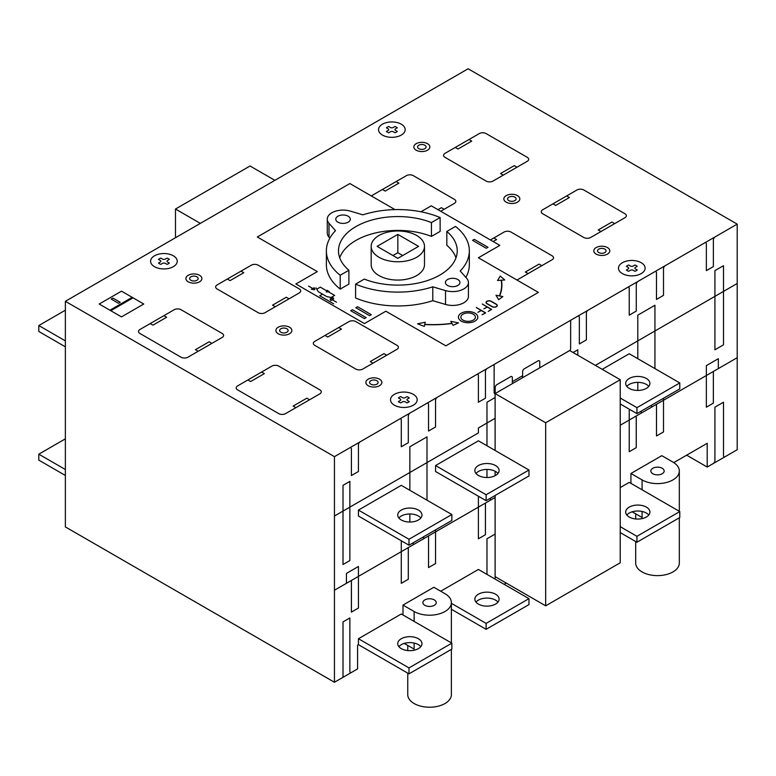 <?xml version="1.0" encoding="UTF-8"?>
<svg xmlns="http://www.w3.org/2000/svg" width="776" height="776" viewBox="0 0 776 776"><rect width="100%" height="100%" fill="white"/><g stroke="black" fill="none" stroke-linecap="round" stroke-linejoin="round"><path stroke-width="1.16" d="M334.446 456.657L334.446 682.259L65.368 526.914L65.368 301.301L468.122 68.773L737.2 224.128L334.446 456.657L65.368 301.301M65.368 310.206L38.8 325.542L38.8 331.478L65.368 346.824M65.368 340.877L38.8 325.542M65.368 438.847L38.8 454.183L38.8 460.12L65.368 475.455M65.368 469.519L38.8 454.183M486.115 629.326L528.97 604.591L528.97 598.645L486.115 623.39L486.115 629.326L451.38 609.267M497.95 602.108A12.115 6.994 0 0 0 486.979 598.083A12.115 6.994 0 0 0 475.998 602.108M636.941 542.249L679.786 517.514L679.786 511.578L636.941 536.313L636.941 542.249L620.228 532.598M648.765 515.041A12.115 6.994 0 0 0 637.794 511.006A12.115 6.994 0 0 0 626.824 515.041M478.404 604.097A12.115 6.994 180 0 1 474.854 599.14A12.115 6.994 180 0 1 486.979 592.146A12.115 6.994 180 0 1 499.094 599.14A12.115 6.994 180 0 1 491.615 605.61A12.115 6.994 180 0 1 478.404 604.097M497.95 473.476A12.115 6.994 0 0 0 486.979 469.441A12.115 6.994 0 0 0 475.998 473.476M478.404 475.455A12.115 6.994 180 0 1 474.854 470.508A12.115 6.994 180 0 1 486.979 463.505A12.115 6.994 180 0 1 499.094 470.508A12.115 6.994 180 0 1 491.615 476.968A12.115 6.994 180 0 1 478.404 475.455M629.229 517.02A12.115 6.994 180 0 1 625.679 512.073A12.115 6.994 180 0 1 637.794 505.069A12.115 6.994 180 0 1 649.919 512.073A12.115 6.994 180 0 1 642.431 518.533A12.115 6.994 180 0 1 629.229 517.02M648.765 386.399A12.115 6.994 0 0 0 637.794 382.374A12.115 6.994 0 0 0 626.824 386.399M629.229 388.378A12.115 6.994 180 0 1 625.679 383.431A12.115 6.994 180 0 1 637.794 376.438A12.115 6.994 180 0 1 649.919 383.431A12.115 6.994 180 0 1 642.431 389.891A12.115 6.994 180 0 1 629.229 388.378M420.825 646.641A12.115 6.994 0 0 0 409.854 642.615A12.115 6.994 0 0 0 398.874 646.641M401.279 648.62A12.115 6.994 180 0 1 397.729 643.673A12.115 6.994 180 0 1 409.854 636.679A12.115 6.994 180 0 1 421.969 643.673A12.115 6.994 180 0 1 414.491 650.133A12.115 6.994 180 0 1 401.279 648.62M420.825 517.999A12.115 6.994 0 0 0 409.854 513.974A12.115 6.994 0 0 0 398.874 517.999M401.279 519.978A12.115 6.994 180 0 1 397.729 515.031A12.115 6.994 180 0 1 409.854 508.037A12.115 6.994 180 0 1 421.969 515.031A12.115 6.994 180 0 1 414.491 521.501A12.115 6.994 180 0 1 401.279 519.978M528.97 475.95L528.97 470.014L486.115 494.748L486.115 500.685L528.97 475.95M486.115 500.685L435.559 471.498L435.559 465.561L478.404 440.816L528.97 470.014M435.559 465.561L486.115 494.748M679.786 388.873L679.786 382.937L636.941 407.672L636.941 413.608L679.786 388.873M602.225 369.327L629.229 353.749L679.786 382.937M620.228 398.02L636.941 407.672M620.228 403.966L636.941 413.608M451.845 520.473L451.845 514.537L408.991 539.272L408.991 545.208L451.845 520.473M408.991 545.208L358.434 516.021L358.434 510.084L401.279 485.349L451.845 514.537M358.434 510.084L408.991 539.272M440.7 591.225L478.404 569.458L528.97 598.645M451.38 603.33L486.115 623.39M451.845 649.114L451.845 643.178L408.991 667.913L408.991 673.849L451.845 649.114M334.446 682.259L357.581 668.902L357.581 645.157L358.434 644.662L358.434 638.726L401.279 613.991L451.845 643.178M358.434 638.726L408.991 667.913M358.434 644.662L408.991 673.849M620.228 487.58L629.229 482.381L679.786 511.578M620.228 526.662L636.941 536.313M504.119 584.299L506.253 583.067M630.937 483.37L630.937 473.476L661.792 455.667L672.928 462.098A21.815 12.591 180 0 1 679.32 471.003A21.815 12.591 180 0 1 665.856 482.643A21.815 12.591 180 0 1 642.082 479.907L630.937 473.476M673.762 462.612L707.208 443.3L707.208 467.045L737.2 449.731L737.2 224.128M402.996 614.98L402.996 605.086L433.842 587.267L444.988 593.698A21.815 12.591 180 0 1 451.38 602.603A21.815 12.591 180 0 1 437.906 614.243A21.815 12.591 180 0 1 414.132 611.517L402.996 605.086M652.791 473.729A6.664 3.851 180 0 1 650.841 471.003A6.664 3.851 180 0 1 657.505 467.162A6.664 3.851 180 0 1 664.169 471.003A6.664 3.851 180 0 1 660.056 474.563A6.664 3.851 180 0 1 652.791 473.729M424.85 605.328A6.664 3.851 180 0 1 422.901 602.603A6.664 3.851 180 0 1 429.565 598.762A6.664 3.851 180 0 1 436.228 602.603A6.664 3.851 180 0 1 432.116 606.163A6.664 3.851 180 0 1 424.85 605.328M397.836 234.4L418.574 246.37L397.836 258.35L377.097 246.37L397.836 234.4L397.836 252.704L392.947 255.527M402.715 255.527L397.836 252.704M378.979 257.263A26.665 15.394 180 0 1 371.17 246.38A26.665 15.394 180 0 1 397.836 230.986A26.665 15.394 180 0 1 424.491 246.38A26.665 15.394 180 0 1 408.04 260.6A26.665 15.394 180 0 1 378.979 257.263M424.491 246.38L424.491 264.684A26.665 15.394 180 0 1 408.04 278.904A26.665 15.394 180 0 1 378.979 275.567A26.665 15.394 180 0 1 371.17 264.684L371.17 246.38M455.997 257.758A59.383 34.28 0 0 0 446.821 245.303L446.821 231.452L455.512 226.427A71.508 41.283 180 0 1 469.334 250.832L469.334 264.684A71.508 41.283 180 0 1 465.862 277.391M469.334 250.832A71.508 41.283 180 0 1 460.207 271.008L466.715 278.361A15.753 9.099 180 0 1 468.432 282.493L468.432 296.345A15.753 9.099 180 0 1 445.521 304.444L432.785 300.69A71.499 41.283 180 0 1 355.583 297.984L355.583 284.132L364.274 279.108A59.383 34.28 0 0 0 425.529 281.164A59.383 34.28 0 0 0 457.229 250.832A59.383 34.28 0 0 0 446.821 231.452M348.89 270.232L348.89 284.084L340.198 289.099A71.499 41.283 180 0 1 326.376 264.703L326.376 250.852A71.499 41.283 180 0 1 335.504 230.676L329.005 223.323A15.753 9.099 180 0 1 327.278 219.181A15.753 9.099 180 0 1 350.189 211.082L362.925 214.836A71.508 41.283 180 0 1 440.128 217.552L431.437 222.566A59.383 34.28 0 0 0 370.191 220.52A59.383 34.28 0 0 0 338.491 250.842A59.383 34.28 0 0 0 348.89 270.232L340.198 275.247A71.499 41.283 180 0 1 326.376 250.852M329.849 238.135L329.005 237.175A15.753 9.099 180 0 1 327.278 233.042L327.278 219.181M440.128 217.552L440.128 231.403L431.437 236.418A59.383 34.28 0 0 0 339.713 257.768M337.89 222.159A7.275 4.2 180 0 1 335.765 219.191A7.275 4.2 180 0 1 343.031 214.991A7.275 4.2 180 0 1 350.306 219.191A7.275 4.2 180 0 1 345.815 223.071A7.275 4.2 180 0 1 337.89 222.159M340.198 289.099L340.198 275.247M431.437 236.418L431.437 222.566M447.539 285.461A7.275 4.2 180 0 1 445.405 282.493A7.275 4.2 180 0 1 452.68 278.293A7.275 4.2 180 0 1 459.955 282.493A7.275 4.2 180 0 1 455.464 286.373A7.275 4.2 180 0 1 447.539 285.461M468.432 282.493A15.753 9.099 180 0 1 445.521 290.593L432.785 286.839A71.499 41.283 180 0 1 355.583 284.132M432.785 300.69L432.785 286.839M707.208 467.045L686.644 455.173M635.689 541.532L635.689 563.027A21.815 12.591 0 0 0 657.505 575.627A21.815 12.591 0 0 0 679.32 563.027L679.32 517.776M407.749 673.132L407.749 694.627A21.815 12.591 0 0 0 429.565 707.227A21.815 12.591 0 0 0 451.38 694.627L451.38 649.386M632.188 511.801L642.082 517.514L642.082 511.462M404.248 643.401L414.132 649.114L414.132 643.062M274.879 180.342L250.037 165.996L175.483 209.035L175.483 237.728M200.334 223.381L175.483 209.035M545.673 605.823L620.228 562.784L620.228 379.726L545.673 422.765L545.673 605.823L495.117 576.636L495.117 495.486L495.117 579.109M495.117 395.556L495.117 450.468L495.117 393.577L569.671 350.539L620.228 379.726M495.117 393.577L545.673 422.765M495.117 475.688L495.117 471.255L495.117 475.688M364.429 318.616L350.723 310.701L352.43 309.711L366.146 317.626L364.429 318.616M357.581 306.743L371.287 314.658L369.57 315.648L355.864 307.733L357.581 306.743M394.984 209.607L349.869 183.553L257.322 236.99L317.306 271.619L295.879 283.987L364.439 323.573L385.856 311.205L445.841 345.834L538.389 292.397L478.404 257.768L499.831 245.4L431.272 205.824L420.951 211.78M472.574 240.347L486.29 248.271L487.997 247.282L474.291 239.357L472.574 240.347M393.277 131.765L394.994 132.754A6.208 3.589 0 0 0 397.273 131.435L395.556 130.446A2.018 1.164 0 0 1 395.527 128.816L397.264 127.817A6.256 3.618 0 0 0 394.984 126.507L393.257 127.497A2.018 1.164 0 0 1 390.435 127.487L388.727 126.498A6.286 3.628 0 0 0 386.448 127.817L388.155 128.806A2.018 1.164 0 0 1 388.175 130.436L386.448 131.435A6.256 3.618 0 0 0 388.718 132.754L390.464 131.745A2.018 1.164 0 0 1 393.277 131.765M382.432 189.489L385.168 191.08L398.883 183.155L396.138 181.574M371.403 195.989A4.801 2.774 0 0 1 372.15 195.426L406.42 175.638A4.85 2.803 0 0 1 413.278 175.638L454.416 199.383A4.85 2.803 0 0 1 454.416 203.351L440.7 211.266M486.115 181.08L444.988 157.334A4.85 2.803 0 0 1 444.988 153.376L479.267 133.588A4.85 2.803 0 0 1 486.115 133.588L527.253 157.334A4.85 2.803 0 0 1 527.253 161.292L492.973 181.08A4.85 2.803 0 0 1 486.115 181.08M455.269 147.44L458.015 149.021L471.721 141.106L468.985 139.525M416.198 150.214A8.002 4.617 0 0 0 429.574 148.138A8.002 4.617 0 0 0 419.777 142.483A8.002 4.617 0 0 0 416.198 150.214M418.856 148.682A4.239 2.444 0 0 0 425.946 147.576A4.239 2.444 0 0 0 420.757 144.579A4.239 2.444 0 0 0 418.856 148.682M516.971 167.228L514.226 165.647L500.52 173.562L503.255 175.143M444.134 209.278L441.389 207.696L437.955 209.675M508.823 200.625A4.239 2.444 0 0 0 515.924 199.529A4.239 2.444 0 0 0 510.724 196.532A4.239 2.444 0 0 0 508.823 200.625M506.175 202.158A8.002 4.617 0 0 0 519.551 200.092A8.002 4.617 0 0 0 509.754 194.436A8.002 4.617 0 0 0 506.175 202.158M111.21 299.08L118.495 303.28L120.212 302.291L112.927 298.091L111.21 299.08M121.492 316.889L99.212 304.027L121.492 291.165L143.773 304.027L121.492 316.889M139.922 329.509L174.193 309.721A4.85 2.803 0 0 1 181.05 309.721L222.188 333.467A4.85 2.803 0 0 1 222.188 337.424L187.908 357.212A4.85 2.803 0 0 1 181.05 357.212L139.922 333.467A4.85 2.803 0 0 1 139.913 329.509M132.201 297.344L109.93 310.206M133.065 297.839L110.784 310.71M258.175 312.689L217.047 288.934A4.85 2.803 0 0 1 217.047 284.976L251.317 265.188A4.85 2.803 0 0 1 258.175 265.188L299.313 288.934A4.85 2.803 0 0 1 299.313 292.892L265.033 312.68A4.85 2.803 0 0 1 258.175 312.689M188.248 281.814A8.002 4.617 0 0 0 201.634 279.738A8.002 4.617 0 0 0 191.837 274.083A8.002 4.617 0 0 0 188.248 281.814M190.906 280.281A4.239 2.444 0 0 0 198.006 279.185A4.239 2.444 0 0 0 192.807 276.178A4.239 2.444 0 0 0 190.906 280.281M227.329 279.04L230.065 280.621L243.78 272.706L241.035 271.125M150.204 323.573L152.94 325.154L166.656 317.238L163.911 315.657M280.883 332.225A4.239 2.444 0 0 0 287.983 331.129A4.239 2.444 0 0 0 282.784 328.132A4.239 2.444 0 0 0 280.883 332.225M278.225 333.758A8.002 4.617 0 0 0 291.611 331.691A8.002 4.617 0 0 0 281.814 326.036A8.002 4.617 0 0 0 278.225 333.758M322.525 294.143L319.702 295.772L333.69 303.843M327.035 290.311L329.15 291.543L326.26 291.989L327.035 290.311M316.773 289.186L320.304 287.139L334.65 295.423L331.119 297.47M289.021 298.828L286.286 297.247L272.57 305.162L275.315 306.743M308.538 286.072L312.776 288.517M333.457 297.935L326.764 296.597L318.286 291.698L315.958 287.828M312.776 289.535A1.251 0.718 0 0 0 314.872 289.215A1.251 0.718 0 0 0 313.339 288.332A1.251 0.718 0 0 0 312.776 289.535M314.193 287.702L311.37 289.332M336.512 302.223L332.264 299.769M330.498 299.769A1.251 0.718 0 0 0 332.594 299.449A1.251 0.718 0 0 0 331.061 298.566A1.251 0.718 0 0 0 330.498 299.769M333.68 298.954L330.857 300.584M211.896 343.361L209.161 341.779L195.445 349.695L198.19 351.276M541.823 265.683L539.077 264.102L525.362 272.017L528.107 273.598M490.403 239.959L504.119 232.043A4.85 2.803 0 0 1 510.967 232.043L552.105 255.789A4.85 2.803 0 0 1 552.105 259.747L517.835 279.535A4.801 2.774 0 0 1 516.855 279.971M596.152 254.101A8.002 4.617 0 0 0 609.529 252.035A8.002 4.617 0 0 0 599.732 246.38A8.002 4.617 0 0 0 596.152 254.101M624.942 217.697L590.662 237.485A4.85 2.803 0 0 1 583.804 237.485L542.676 213.739A4.85 2.803 0 0 1 542.676 209.782L576.956 189.984A4.85 2.803 0 0 1 583.814 189.984L624.942 213.739A4.85 2.803 0 0 1 624.942 217.697M552.958 203.836L555.703 205.427L569.409 197.511L566.674 195.921M614.66 223.633L611.915 222.043L598.209 229.958L600.944 231.549M493.827 237.98L496.572 239.561L493.148 241.54M598.8 252.569A4.239 2.444 0 0 0 605.901 251.472A4.239 2.444 0 0 0 600.702 248.475A4.239 2.444 0 0 0 598.8 252.569M462.981 320.11A7.275 4.2 0 0 0 475.154 318.228A7.275 4.2 0 0 0 466.25 313.087A7.275 4.2 0 0 0 462.981 320.11M476.241 307.441L485.669 312.883L482.071 314.765L485.33 312.883L481.295 310.555L477.87 312.34L481.13 310.458L476.241 307.441M482.245 303.979L491.664 309.42L488.24 311.399L491.324 309.42L487.299 307.092L483.865 308.877L487.124 306.995L482.245 303.979M461.274 321.099A9.7 5.597 0 0 0 477.492 318.587A9.7 5.597 0 0 0 465.619 311.729A9.7 5.597 0 0 0 461.274 321.099M497.542 280.495L500.239 276.072L504.759 279.971L501.451 280.214A80.064 46.22 0 0 1 499.637 295.957L502.867 296.597L498.648 299.672L495.99 295.229L499.404 295.908A79.899 46.133 0 0 0 501.209 280.233L497.542 280.495M492.265 306.607L487.115 303.639A2.784 1.61 0 0 1 487.115 301.36A2.784 1.61 0 0 1 491.062 301.36L496.204 304.328A2.784 1.61 0 0 1 496.204 306.607A2.784 1.61 0 0 1 492.265 306.607M492.091 306.704L486.95 303.736A3.026 1.746 0 0 1 486.95 301.263A3.026 1.746 0 0 1 491.237 301.263L496.378 304.231A3.026 1.746 0 0 1 496.378 306.704A3.026 1.746 0 0 1 492.091 306.704M424.744 324.504L424.317 326.415L417.566 323.805L425.229 322.244L424.773 324.368A79.899 46.133 0 0 0 451.923 323.32L450.74 321.351L458.451 322.884L453.116 325.319L452.001 323.456A80.064 46.22 0 0 1 424.734 324.504M237.611 385.905L271.881 366.117A4.85 2.803 0 0 1 278.739 366.117L319.877 389.862A4.85 2.803 0 0 1 319.877 393.82L285.597 413.608A4.85 2.803 0 0 1 278.739 413.618L237.611 389.862A4.85 2.803 0 0 1 237.611 385.905M368.202 385.711A8.002 4.617 0 0 0 381.588 383.635A8.002 4.617 0 0 0 371.791 377.98A8.002 4.617 0 0 0 368.202 385.711M355.864 321.594L397.002 345.339A4.85 2.803 0 0 1 397.002 349.297L362.722 369.085A4.85 2.803 0 0 1 355.864 369.085L314.736 345.339A4.85 2.803 0 0 1 314.736 341.382L349.006 321.594A4.85 2.803 0 0 1 355.864 321.594M325.018 335.445L327.753 337.026L341.469 329.111L338.724 327.53M386.72 355.233L383.975 353.652L370.259 361.567L373.004 363.149M247.893 379.968L250.638 381.55L264.344 373.634L261.599 372.053M309.595 399.756L306.85 398.175L293.134 406.09L295.879 407.672M370.86 384.178A4.239 2.444 0 0 0 377.96 383.072A4.239 2.444 0 0 0 372.761 380.075A4.239 2.444 0 0 0 370.86 384.178M382.423 135.072A13.328 7.702 0 0 0 404.733 131.619A13.328 7.702 0 0 0 388.407 122.201A13.328 7.702 0 0 0 382.423 135.072M160.778 258.107L162.485 259.087A2.018 1.164 0 0 0 165.317 259.106L167.044 258.107A6.256 3.618 0 0 1 169.323 259.417L167.587 260.426A2.018 1.164 0 0 0 167.616 262.055L169.323 263.035A6.208 3.589 0 0 1 167.044 264.354L165.336 263.365A2.018 1.164 0 0 0 162.514 263.355L160.778 264.354A6.256 3.618 0 0 1 158.498 263.035L160.225 262.045A2.018 1.164 0 0 0 160.205 260.406L158.498 259.426A6.286 3.628 0 0 1 160.778 258.107M154.482 266.672A13.328 7.702 0 0 0 176.782 263.229A13.328 7.702 0 0 0 160.457 253.8A13.328 7.702 0 0 0 154.482 266.672M400.717 396.633L402.424 397.622A2.018 1.164 0 0 0 405.256 397.632L406.983 396.633A6.256 3.618 0 0 1 409.262 397.952L407.526 398.951A2.018 1.164 0 0 0 407.555 400.581L409.262 401.57A6.208 3.589 0 0 1 406.983 402.88L405.276 401.9A2.018 1.164 0 0 0 402.453 401.881L400.717 402.88A6.256 3.618 0 0 1 398.437 401.57L400.164 400.571A2.018 1.164 0 0 0 400.144 398.932L398.437 397.952A6.286 3.628 0 0 1 400.717 396.633M394.421 405.208A13.328 7.702 0 0 0 416.731 401.755A13.328 7.702 0 0 0 400.397 392.326A13.328 7.702 0 0 0 394.421 405.208M628.667 265.033L630.374 266.013A2.018 1.164 0 0 0 633.206 266.032L634.933 265.033A6.256 3.618 0 0 1 637.212 266.343L635.476 267.351A2.018 1.164 0 0 0 635.505 268.981L637.212 269.961A6.208 3.589 0 0 1 634.933 271.28L633.216 270.29A2.018 1.164 0 0 0 630.403 270.281L628.667 271.28A6.256 3.618 0 0 1 626.387 269.961L628.114 268.971A2.018 1.164 0 0 0 628.094 267.332L626.387 266.352A6.286 3.628 0 0 1 628.667 265.033M622.371 273.598A13.328 7.702 0 0 0 644.672 270.155A13.328 7.702 0 0 0 628.347 260.726A13.328 7.702 0 0 0 622.371 273.598M328.093 290.932L326.26 291.989M713.202 463.582A2.425 1.397 -60 0 0 714.919 460.614L714.919 407.187L723.494 402.23L723.494 455.667A2.425 1.397 -60 0 0 725.201 456.657M714.919 349.792L723.494 344.845L723.494 265.683L714.919 270.63L714.919 349.792M737.2 283.492L595.376 365.38M737.2 357.707L713.377 371.462L713.377 403.122M408.312 579.255L408.312 547.594L485.417 503.071L485.417 534.742L478.404 538.787L478.404 497.222L479.267 496.727M476.697 374.527A2.425 1.397 -60 0 1 478.404 375.516L478.404 402.23L485.436 398.175L485.436 371.413A2.706 1.562 -60 0 1 487.415 368.338M577.373 316.404A2.697 1.562 -60 0 1 579.352 317.238L579.352 343.952L586.384 339.898L586.384 313.184A2.425 1.397 -60 0 1 588.092 310.216M636.242 311.108L629.229 315.163L629.229 288.439A2.425 1.397 -60 0 0 627.512 287.45M654.488 271.881A2.667 1.542 -60 0 1 656.477 272.715L656.477 299.429L663.499 295.365L663.499 268.651A2.425 1.397 -60 0 1 665.216 265.683M713.357 266.585L706.354 270.63L706.354 243.916A2.425 1.397 -60 0 0 704.637 242.927M715.365 236.728A2.677 1.542 -60 0 0 713.377 239.862L713.377 266.575M570.651 320.275L570.651 348.046A4.578 2.648 -60 0 1 569.933 350.684M494.128 364.458L494.128 392.161L495.204 391.55M637.794 358.696L637.794 315.163L654.934 305.259L654.934 368.59M637.794 382.374L637.794 390.425M663.499 398.272L663.499 431.922L656.496 435.966L656.477 404.315L636.252 415.994L636.252 447.655M718.343 368.59L718.343 358.696L706.354 365.622L706.354 407.187L713.357 403.132L713.357 371.471L656.496 404.306L656.496 435.966M630.083 409.65L629.229 410.155L629.229 451.71L636.233 447.665L636.233 416.004L620.228 425.238M641.218 413.123L641.218 411.135M651.51 405.198L651.51 407.187M568.003 351.489A2.425 1.397 -60 0 0 567.954 351.518L536.468 369.706A45.503 26.268 -60 0 1 536.458 369.706M573.095 352.508L577.81 349.792L577.81 355.233M495.117 418.312L478.404 427.964L478.404 432.911L334.446 516.03M540.62 367.3A1.212 0.698 -60 0 1 539.766 366.805L539.766 361.858A2.425 1.397 -60 0 0 538.049 360.869L524.333 368.784A2.425 1.397 -60 0 0 522.626 371.762L522.626 376.709A1.212 0.698 -60 0 1 521.763 378.193M495.204 393.529L495.204 387.593A2.425 1.397 -60 0 1 496.912 384.624L510.627 376.709A2.425 1.397 -60 0 1 512.344 377.699L512.344 382.646A1.212 0.698 -60 0 0 513.198 383.14M522.626 375.71L512.344 381.656M486.979 445.764L486.979 402.23L495.117 397.535M486.979 469.441L486.979 477.502M495.117 497.474L485.436 503.061L485.436 534.722M490.403 500.2L490.403 498.211M360.151 441.816A2.425 1.397 -60 0 0 358.434 444.784L358.434 471.498L351.412 475.552L351.412 448.838A2.687 1.552 -60 0 0 349.423 448.004M410.3 412.861A2.706 1.562 -60 0 0 408.312 415.936L408.312 442.698L401.279 446.763L401.279 420.049A2.425 1.397 -60 0 0 399.572 419.059M426.548 403.481A2.677 1.542 -60 0 1 428.527 404.315L428.536 431.029L435.559 426.975L435.559 400.251A2.425 1.397 -60 0 1 437.276 397.283M346.435 583.309L346.435 573.415L358.434 566.49L358.434 608.044L351.421 612.099L351.421 580.438L408.292 547.604L408.292 579.265L401.279 583.309L401.279 541.755L402.143 541.26M409.854 490.296L409.854 446.763L426.994 436.869L426.994 500.19M409.854 513.974L409.854 522.025M423.56 536.798L423.56 538.787M435.559 529.872L435.559 563.522L428.546 567.566L428.546 535.906L428.527 567.576M413.278 544.723L413.278 542.734M349.869 481.392L349.869 560.553L343.011 564.511L343.011 485.349L349.869 481.392M351.402 612.109L351.402 580.448L334.446 590.235M486.979 574.405L486.979 538.787L495.117 534.082M343.011 677.312L343.011 621.906L349.869 617.948L349.869 671.376A2.425 1.397 -60 0 0 351.576 672.365M496.776 392.617A2.425 1.397 -60 0 1 496.834 392.588L525.924 375.788M636.262 311.098L636.262 284.307A2.706 1.562 -60 0 1 638.241 281.261M495.117 394.198A4.511 2.6 -60 0 1 494.128 392.161M329.005 237.175L329.005 223.323M445.521 304.444L445.521 290.593M642.082 489.801L642.082 479.907M414.132 621.411L414.132 611.517M679.32 511.306L679.32 471.003M635.689 518.96L635.689 513.819M451.38 642.906L451.38 602.603M407.749 650.56L407.749 645.428"/></g></svg>
